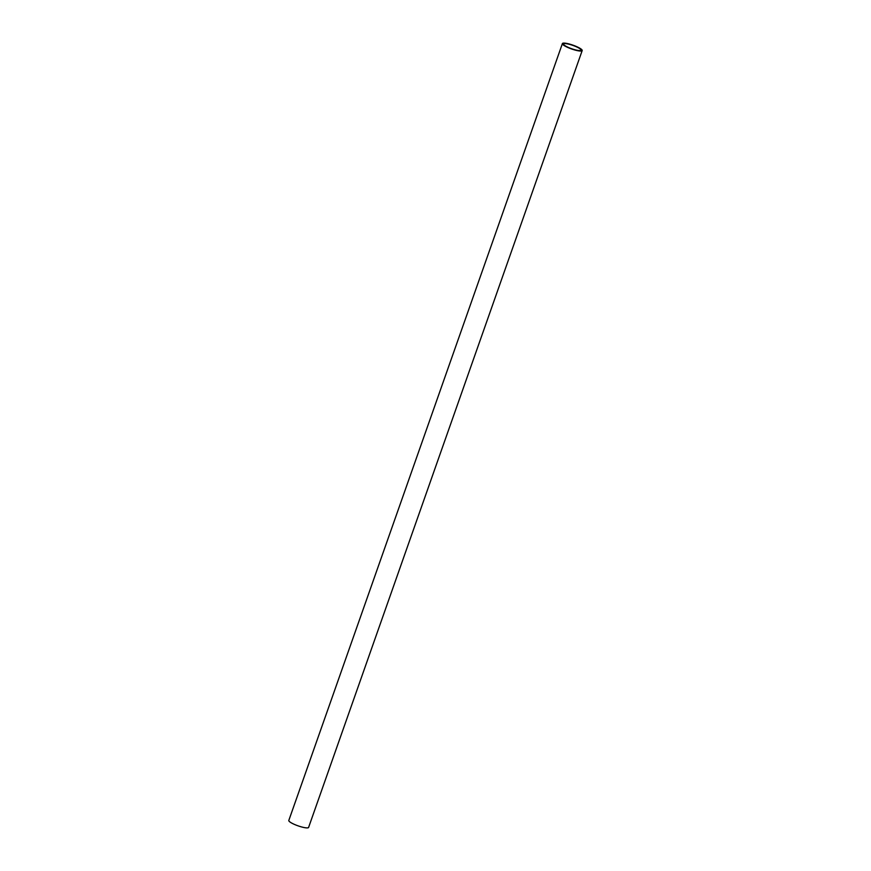 <?xml version="1.0" encoding="UTF-8"?>
<svg xmlns="http://www.w3.org/2000/svg" width="871" height="871" viewBox="0 0 871 871"><rect width="100%" height="100%" fill="white"/><g stroke="black" fill="none" stroke-linecap="round" stroke-linejoin="round"><path stroke-width="1.31" d="M567.914 47.513A10.496 2.014 -160.6 0 1 562.394 43.583A10.496 2.014 -160.6 0 1 576.667 46.631A10.496 2.014 -160.6 0 1 582.187 50.562A10.496 2.014 -160.6 0 1 567.914 47.513M562.394 43.583L288.813 820.438A10.496 2.014 19.4 0 0 294.333 824.369A10.496 2.014 19.4 0 0 308.606 827.417L582.187 50.562M576.145 46.686A9.254 1.775 -160.6 0 1 581.011 50.148A9.254 1.775 -160.6 0 1 568.425 47.459A9.254 1.775 -160.6 0 1 563.559 43.996A9.254 1.775 -160.6 0 1 576.145 46.686"/></g></svg>
